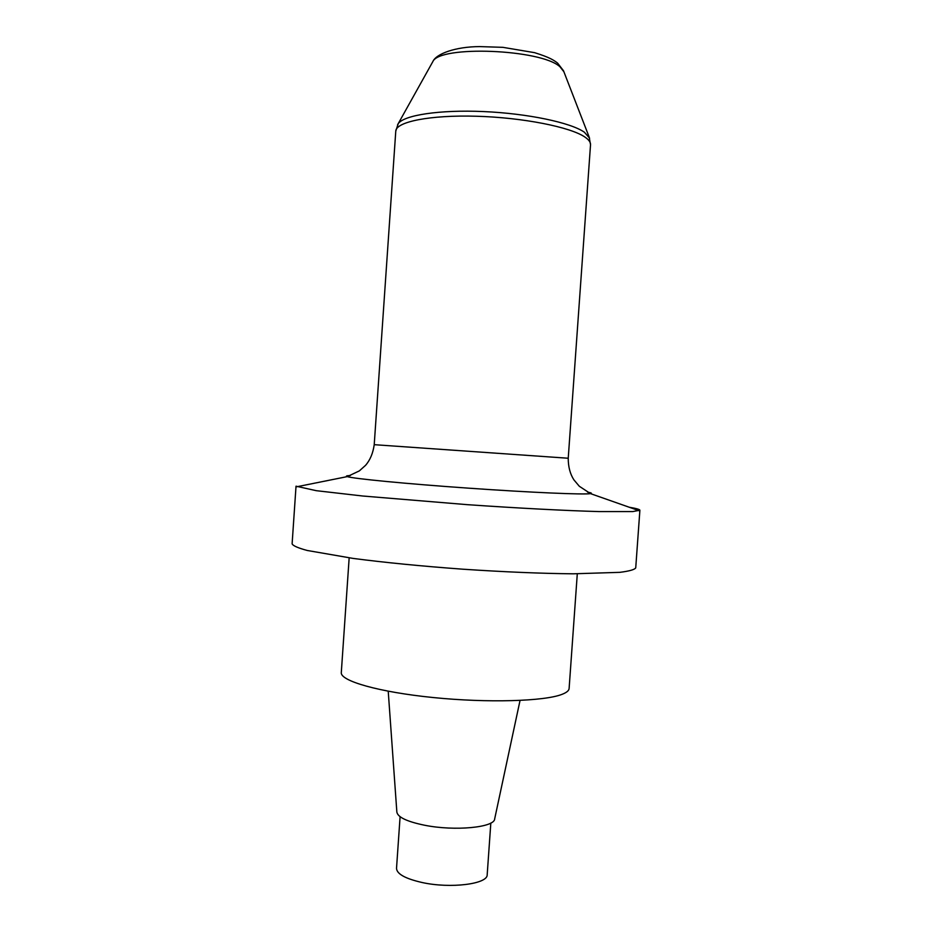 <?xml version="1.0" encoding="UTF-8"?>
<svg xmlns="http://www.w3.org/2000/svg" width="932" height="932" viewBox="0 0 932 932"><rect width="100%" height="100%" fill="white"/><g stroke="black" fill="none" stroke-linecap="round" stroke-linejoin="round"><path stroke-width="1.4" d="M629.158 507.218C636.241 508.429 639.818 509.431 639.888 510.235L632.746 511.575L598.95 511.575C566.586 510.701 518.332 508.196 467.503 504.678L362.828 496.022L316.216 490.675L296.026 486.189L292.112 543.857C293.067 545.814 298.112 548.016 307.234 550.474L353.158 558.419C385.067 562.578 421.672 566.178 462.994 569.207C504.328 571.957 541.084 573.495 573.25 573.809L619.838 572.341C629.216 571.165 634.517 569.685 635.729 567.879L639.888 510.235M490.826 823.049L487.191 874.694C487.96 884.049 450.645 888.837 422.161 882.522C405.373 878.701 396.822 873.983 396.519 868.344L400.096 816.712M388.225 691.229L396.857 812.063C397.731 817.224 406.993 821.605 424.619 825.239C454.921 831.356 494.636 827.476 494.671 818.902L520.044 700.445M349.162 557.872L341.298 672.566C340.098 680.908 378.8 692.092 433.333 697.555C487.786 703.066 544.579 701.318 562.101 694.317C566.621 692.558 568.963 690.624 569.114 688.492L577.292 573.821M397.58 124.772L398.185 123.711C403.824 115.137 439.718 109.603 483.696 111.572C527.64 113.483 570.745 122.605 584.364 132.204L589.618 138.204M563.872 71.741L559.957 66.754C541.014 49.128 439.52 45.202 432.856 61.582L432.32 62.537M395.774 131.144L398.185 123.711L432.856 61.582C436.141 53.8 455.503 46.682 479.7 46.6L502.861 47.334L534.572 52.658C549.624 57.365 553.771 60.114 557.616 63.12L563.487 70.727L589.164 137.074L590.527 144.763C590.702 142.316 588.873 139.788 585.051 137.155C570.664 127.078 522.945 117.572 476.567 116.244C430.13 114.857 395.937 121.777 395.774 131.144L374.221 444.68L568.229 458.241C568.229 466.839 570.128 474.05 573.926 479.887L579.32 486.271L590.492 493.622C584.399 494.822 531.007 492.539 468.656 488.17C406.317 483.825 353.123 478.652 347.252 476.613C345.492 476.054 346.529 475.693 350.374 475.541M587.544 492.131C591.331 492.807 592.309 493.308 590.492 493.622L639.212 510.748M590.527 144.763L568.229 458.241M374.221 444.68C373.021 453.185 370.144 460.07 365.565 465.324L359.344 470.893L347.252 476.613L296.621 486.795"/></g></svg>
